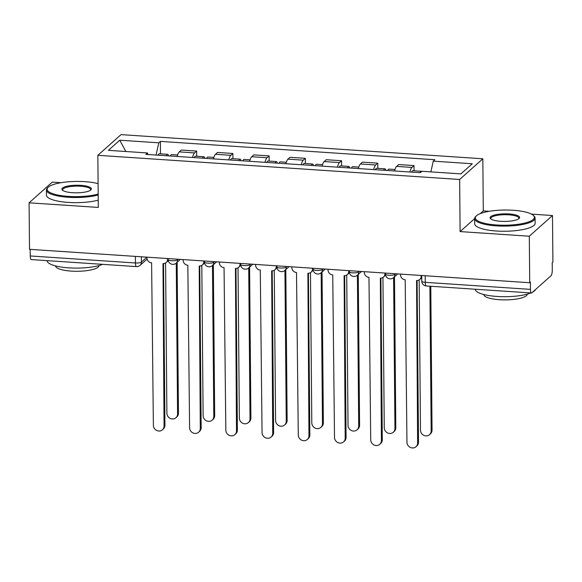 <?xml version="1.0" encoding="UTF-8"?>
<svg xmlns="http://www.w3.org/2000/svg" width="582" height="582" viewBox="0 0 582 582"><rect width="100%" height="100%" fill="white"/><g stroke="black" fill="none" stroke-linecap="round" stroke-linejoin="round"><path stroke-width="0.87" d="M61.052 182.704L52.285 182.115L29.1 202.812L29.507 249.322L529.715 282.728L529.307 236.219L552.493 215.522L531.453 214.118M489.266 211.302L483.293 210.902L482.834 158.784L121.034 134.624L97.849 155.314L459.649 179.474L460.107 231.592L529.307 236.219M552.493 215.522L552.9 262.031L552.223 262.635L552.289 269.881A4.838 1.317 93.8 0 1 550.979 275.766L531.846 292.833A4.838 1.317 93.8 0 1 531.482 292.986L426.286 285.966A4.838 1.317 -86.2 0 1 425.253 282.343L530.449 289.37A4.838 1.317 93.8 0 0 531.482 292.986M29.1 202.812L98.3 207.432L97.849 155.314M135.38 256.393L135.439 262.984A4.838 1.317 -86.2 0 0 136.472 266.607L31.275 259.579A4.838 1.317 -86.2 0 1 30.242 255.964L135.439 262.984A4.838 1.244 -0.5 0 0 141.441 262.089L146.911 257.208M30.184 249.365L30.242 255.964M530.449 289.37L530.391 282.125L529.715 282.728M409.903 172.003A11.123 3.026 -86.2 0 1 411.954 167.42L414.013 165.579L398.692 164.553L396.626 166.394A11.123 3.026 93.8 0 0 394.581 170.984M414.064 170.788L414.013 165.579M373.68 169.588A11.123 3.026 -86.2 0 1 375.725 164.997L377.791 163.164L362.462 162.138L360.404 163.979A11.123 3.026 93.8 0 0 358.352 168.562M377.834 168.365L377.791 163.164M337.451 167.165A11.123 3.026 -86.2 0 1 339.502 162.582L341.561 160.741L326.233 159.715L324.174 161.556A11.123 3.026 93.8 0 0 322.122 166.146M341.605 165.943L341.561 160.741M301.229 164.75A11.123 3.026 -86.2 0 1 303.273 160.159L305.339 158.319L290.011 157.3L287.945 159.141A11.123 3.026 93.8 0 0 285.9 163.724M305.383 163.527L305.339 158.319M264.999 162.327A11.123 3.026 -86.2 0 1 267.051 157.744L269.11 155.903L253.781 154.877L251.722 156.718A11.123 3.026 93.8 0 0 249.671 161.301M269.153 161.105L269.11 155.903M228.77 159.912A11.123 3.026 -86.2 0 1 230.821 155.321L232.88 153.481L217.559 152.462L215.493 154.295A11.123 3.026 93.8 0 0 213.448 158.886M232.931 158.69L232.88 153.481M192.547 157.489A11.123 3.026 -86.2 0 1 194.592 152.906L196.658 151.065L181.329 150.04L179.271 151.88A11.123 3.026 93.8 0 0 177.219 156.463M196.701 156.267L196.658 151.065M430.869 171.879L433.263 161.149L472.278 163.753L460.922 173.887L421.906 171.283L420.32 172.701L145.835 154.368L147.421 152.95L108.405 150.345L119.761 140.211L158.777 142.816L156.049 155.052M433.263 161.149L434.856 159.73L160.37 141.397L158.777 142.816M482.834 158.784L459.649 179.474M483.293 210.902L480.223 213.645M474.628 218.636L460.107 231.592M160.472 153.852L160.37 141.397M148.046 154.514L147.421 152.95M125.85 151.509L119.761 140.211M400.496 274.093L400.503 274.784A4.838 4.489 -131.7 0 0 405.188 279.775L406.956 442.225A5.565 5.158 -131.7 0 0 410.23 447.376A5.565 5.158 -131.7 0 0 415.999 446.736A5.565 5.158 -131.7 0 0 417.636 442.938L416.567 280.531A4.838 4.489 -131.7 0 0 421.172 276.166L421.724 275.679M421.732 277.097A4.838 4.489 48.3 0 1 420.626 278.683L419.753 279.469M417.105 280.539L418.516 442.153A5.565 5.158 48.3 0 1 416.879 445.95L415.999 446.736M421.164 275.475L421.172 276.166M419.164 279.906L420.48 430.163A5.565 5.158 -131.7 0 0 423.747 435.314A5.565 5.158 -131.7 0 0 429.523 434.667A5.565 5.158 -131.7 0 0 431.16 430.876L429.894 286.206M420.044 172.679A6.046 1.644 -86.2 0 1 421.223 171.261A6.046 1.644 -86.2 0 1 421.644 171.515M411.678 172.126A6.046 1.644 -86.2 0 1 412.864 170.708L421.223 171.261M430.782 286.264L432.04 430.091A5.565 5.158 48.3 0 1 430.404 433.881L429.523 434.667M364.274 271.678L364.281 272.369A4.838 4.489 -131.7 0 0 368.966 277.352L370.727 439.803A5.565 5.158 -131.7 0 0 374 444.961A5.565 5.158 -131.7 0 0 379.777 444.313A5.565 5.158 -131.7 0 0 381.414 440.516L380.344 278.109A4.838 4.489 -131.7 0 0 384.949 273.751L385.495 273.256M385.539 274.609A4.838 4.489 48.3 0 1 384.404 276.261L383.523 277.047M380.883 278.116L382.294 439.737A5.565 5.158 48.3 0 1 380.657 443.528L379.777 444.313M384.942 273.06L384.949 273.751M328.044 269.255L328.052 269.946A4.838 4.489 -131.7 0 0 332.737 274.93L334.505 437.388A5.565 5.158 -131.7 0 0 337.778 442.538A5.565 5.158 -131.7 0 0 343.547 441.891A5.565 5.158 -131.7 0 0 345.184 438.101L344.115 275.693A4.838 4.489 -131.7 0 0 348.72 271.328L349.265 270.841M349.309 272.187A4.838 4.489 48.3 0 1 348.174 273.846L347.294 274.631M344.653 275.701L346.064 437.315A5.565 5.158 48.3 0 1 344.428 441.112L343.547 441.891M348.713 270.637L348.72 271.328M387.765 170.526A6.046 1.644 -86.2 0 1 388.943 169.107L394.989 169.515M382.941 277.483L384.251 427.741A5.565 5.158 -131.7 0 0 387.525 432.892A5.565 5.158 -131.7 0 0 393.294 432.251A5.565 5.158 -131.7 0 0 394.931 428.454L393.614 277.599M383.814 170.264A6.046 1.644 -86.2 0 1 384.993 168.845A6.046 1.644 -86.2 0 1 385.975 170.41M375.455 169.704A6.046 1.644 -86.2 0 1 376.634 168.285L384.993 168.845M394.494 276.814L395.811 427.668A5.565 5.158 48.3 0 1 394.174 431.466L393.294 432.251M351.535 168.103A6.046 1.644 -86.2 0 1 352.714 166.685L358.767 167.092M346.712 275.06L348.021 425.318A5.565 5.158 -131.7 0 0 351.295 430.476A5.565 5.158 -131.7 0 0 357.072 429.829A5.565 5.158 -131.7 0 0 358.708 426.031L357.392 275.184M347.585 167.842A6.046 1.644 -86.2 0 1 348.771 166.423A6.046 1.644 -86.2 0 1 349.746 167.987M339.226 167.289A6.046 1.644 -86.2 0 1 340.405 165.863L348.771 166.423M358.272 274.398L359.581 425.253A5.565 5.158 48.3 0 1 357.945 429.043L357.072 429.829M513.106 210.262A29.507 7.595 -0.5 0 0 476.396 215.849A29.507 7.595 -0.5 0 0 496.606 224.987A29.507 7.595 -0.5 0 0 525.597 222.855A29.507 7.595 -0.5 0 0 533.279 215.355A29.507 7.595 -0.5 0 0 513.106 210.262M533.279 215.355L533.985 216.002A30.235 7.784 179.5 0 1 535.091 218.061A30.235 7.784 179.5 0 1 496.41 225.867A30.235 7.784 179.5 0 1 474.628 218.592A30.235 7.784 179.5 0 1 475.705 216.504L476.396 215.849M508.981 213.943A14.754 3.798 179.5 0 1 519.086 218.512A14.754 3.798 179.5 0 1 500.731 221.305A14.754 3.798 179.5 0 1 490.641 218.759A14.754 3.798 179.5 0 1 494.482 215.005A14.754 3.798 179.5 0 1 508.981 213.943M518.678 218.839A14.026 3.608 -0.5 0 0 518.889 218.206A14.026 3.608 -0.5 0 0 508.784 214.823A14.026 3.608 -0.5 0 0 490.83 218.446A14.026 3.608 -0.5 0 0 491.055 219.079M530.82 292.942A30.235 7.784 179.5 0 1 497.028 296.449A30.235 7.784 179.5 0 1 475.247 289.232M527.292 294.114A21.767 5.602 179.5 0 1 499.436 299.708A21.767 5.602 179.5 0 1 483.758 294.499M535.091 218.061L535.142 223.204A30.235 7.784 179.5 0 1 496.453 231.01A30.235 7.784 179.5 0 1 474.672 223.728L474.628 218.592M535.505 289.574A30.235 7.784 179.5 0 1 532.705 292.069M98.096 183.636A29.507 7.595 -0.5 0 0 84.885 181.664A29.507 7.595 -0.5 0 0 48.182 187.251A29.507 7.595 -0.5 0 0 68.392 196.389A29.507 7.595 -0.5 0 0 98.183 194.039M98.191 195.006A30.235 7.784 179.5 0 1 68.196 197.269A30.235 7.784 179.5 0 1 46.414 189.994A30.235 7.784 179.5 0 1 47.484 187.906L48.182 187.251M80.76 185.345A14.754 3.798 179.5 0 1 90.865 189.914A14.754 3.798 179.5 0 1 72.517 192.707A14.754 3.798 179.5 0 1 62.427 190.161A14.754 3.798 179.5 0 1 66.268 186.407A14.754 3.798 179.5 0 1 80.76 185.345M90.457 190.241A14.026 3.608 -0.5 0 0 90.668 189.601A14.026 3.608 -0.5 0 0 80.563 186.225A14.026 3.608 -0.5 0 0 62.616 189.848A14.026 3.608 -0.5 0 0 62.841 190.481M102.599 264.344A30.235 7.784 179.5 0 1 68.807 267.851A30.235 7.784 179.5 0 1 47.026 260.634M99.071 265.516A21.767 5.602 179.5 0 1 71.222 271.11A21.767 5.602 179.5 0 1 55.537 265.901M98.242 200.15A30.235 7.784 179.5 0 1 68.24 202.412A30.235 7.784 179.5 0 1 46.458 195.13L46.414 189.994M291.822 266.84L291.822 267.531A4.838 4.489 -131.7 0 0 296.507 272.514L298.275 434.965A5.565 5.158 -131.7 0 0 301.549 440.123A5.565 5.158 -131.7 0 0 307.325 439.475A5.565 5.158 -131.7 0 0 308.962 435.678L307.893 273.271A4.838 4.489 -131.7 0 0 312.49 268.906L313.043 268.418M313.08 269.772A4.838 4.489 48.3 0 1 311.945 271.423L311.072 272.209M308.424 273.278L309.835 434.899A5.565 5.158 48.3 0 1 308.198 438.69L307.325 439.475M312.49 268.215L312.49 268.906M255.593 264.417L255.6 265.108A4.838 4.489 -131.7 0 0 260.285 270.092L262.053 432.55A5.565 5.158 -131.7 0 0 265.319 437.7A5.565 5.158 -131.7 0 0 271.096 437.053A5.565 5.158 -131.7 0 0 272.732 433.263L271.663 270.856A4.838 4.489 -131.7 0 0 276.268 266.491L276.814 266.003M276.857 267.349A4.838 4.489 48.3 0 1 275.723 269.008L274.842 269.786M272.201 270.856L273.613 432.477A5.565 5.158 48.3 0 1 271.976 436.267L271.096 437.053M276.261 265.799L276.268 266.491M219.363 262.002L219.37 262.693A4.838 4.489 -131.7 0 0 224.055 267.676L225.823 430.127A5.565 5.158 -131.7 0 0 229.097 435.278A5.565 5.158 -131.7 0 0 234.866 434.638A5.565 5.158 -131.7 0 0 236.503 430.84L235.434 268.433A4.838 4.489 -131.7 0 0 240.039 264.068L240.592 263.581M240.628 264.934A4.838 4.489 48.3 0 1 239.493 266.585L238.613 267.371M235.972 268.44L237.383 430.054A5.565 5.158 48.3 0 1 235.746 433.852L234.866 434.638M240.031 263.377L240.039 264.068M315.306 165.688A6.046 1.644 -86.2 0 1 316.492 164.27L322.537 164.67M310.482 272.645L311.799 422.903A5.565 5.158 -131.7 0 0 315.066 428.054A5.565 5.158 -131.7 0 0 320.842 427.406A5.565 5.158 -131.7 0 0 322.479 423.616L321.162 272.762M311.363 165.426A6.046 1.644 -86.2 0 1 312.541 164.008A6.046 1.644 -86.2 0 1 313.523 165.572M303.004 164.866A6.046 1.644 -86.2 0 1 304.182 163.447L312.541 164.008M322.042 271.976L323.359 422.83A5.565 5.158 48.3 0 1 321.722 426.628L320.842 427.406M279.084 163.266A6.046 1.644 -86.2 0 1 280.262 161.847L286.308 162.254M274.26 270.223L275.57 420.48A5.565 5.158 -131.7 0 0 278.843 425.638A5.565 5.158 -131.7 0 0 284.613 424.991A5.565 5.158 -131.7 0 0 286.249 421.193L284.94 270.346M275.133 163.004A6.046 1.644 -86.2 0 1 276.312 161.585A6.046 1.644 -86.2 0 1 277.294 163.149M266.774 162.443A6.046 1.644 -86.2 0 1 267.953 161.025L276.312 161.585M285.813 269.561L287.13 420.415A5.565 5.158 48.3 0 1 285.493 424.205L284.613 424.991M242.854 160.85A6.046 1.644 -86.2 0 1 244.033 159.432L250.085 159.832M238.031 267.807L239.348 418.065A5.565 5.158 -131.7 0 0 242.614 423.216A5.565 5.158 -131.7 0 0 248.39 422.568A5.565 5.158 -131.7 0 0 250.027 418.778L248.71 267.924M238.911 160.588A6.046 1.644 -86.2 0 1 240.09 159.17A6.046 1.644 -86.2 0 1 241.072 160.727M230.545 160.028A6.046 1.644 -86.2 0 1 231.731 158.61L240.09 159.17M249.591 267.138L250.907 417.992A5.565 5.158 48.3 0 1 249.271 421.783L248.39 422.568M183.141 259.579L183.148 260.27A4.838 4.489 -131.7 0 0 187.833 265.254L189.594 427.712A5.565 5.158 -131.7 0 0 192.868 432.863A5.565 5.158 -131.7 0 0 198.644 432.215A5.565 5.158 -131.7 0 0 200.281 428.425L199.211 266.018A4.838 4.489 -131.7 0 0 203.816 261.653L204.362 261.158M204.406 262.511A4.838 4.489 48.3 0 1 203.271 264.163L202.391 264.948M199.75 266.018L201.161 427.639A5.565 5.158 48.3 0 1 199.517 431.429L198.644 432.215M203.809 260.962L203.816 261.653M206.632 158.428A6.046 1.644 -86.2 0 1 207.81 157.009L213.856 157.416M201.808 265.385L203.118 415.643A5.565 5.158 -131.7 0 0 206.392 420.793A5.565 5.158 -131.7 0 0 212.161 420.153A5.565 5.158 -131.7 0 0 213.798 416.356L212.481 265.501M202.682 158.166A6.046 1.644 -86.2 0 1 203.86 156.747A6.046 1.644 -86.2 0 1 204.842 158.311M194.323 157.606A6.046 1.644 -86.2 0 1 195.501 156.187L203.86 156.747M213.361 264.723L214.678 415.57A5.565 5.158 48.3 0 1 213.041 419.367L212.161 420.153M146.911 257.157L146.919 257.848A4.838 4.489 -131.7 0 0 151.604 262.838L153.372 425.289A5.565 5.158 -131.7 0 0 156.638 430.44A5.565 5.158 -131.7 0 0 162.414 429.8A5.565 5.158 -131.7 0 0 164.051 426.002L162.982 263.595A4.838 4.489 -131.7 0 0 167.587 259.23L168.133 258.743M168.176 260.089A4.838 4.489 48.3 0 1 167.041 261.747L166.161 262.533M163.52 263.602L164.932 425.216A5.565 5.158 48.3 0 1 163.295 429.014L162.414 429.8M167.58 258.539L167.587 259.23M170.402 156.012A6.046 1.644 -86.2 0 1 171.581 154.594L177.634 154.994M165.579 262.969L166.889 413.227A5.565 5.158 -131.7 0 0 170.162 418.378A5.565 5.158 -131.7 0 0 175.939 417.731A5.565 5.158 -131.7 0 0 177.575 413.94L176.259 263.086M166.452 155.743A6.046 1.644 -86.2 0 1 167.638 154.325A6.046 1.644 -86.2 0 1 168.613 155.889M158.093 155.19A6.046 1.644 -86.2 0 1 159.272 153.772L167.638 154.325M177.132 262.3L178.448 413.155A5.565 5.158 48.3 0 1 176.812 416.945L175.939 417.731M168.133 258.575L168.14 259.565A4.838 1.244 -0.5 0 0 171.625 260.729A4.838 1.244 -0.5 0 0 177.626 259.834L178.274 259.252M177.619 259.208L177.626 259.834A4.838 4.489 48.3 0 1 176.201 263.137L180.391 259.397M204.362 260.998L204.369 261.987A4.838 1.244 -0.5 0 0 207.854 263.151A4.838 1.244 -0.5 0 0 213.849 262.256L214.503 261.674M213.849 261.631L213.849 262.256A4.838 4.489 48.3 0 1 212.43 265.552L216.613 261.813M240.584 263.413L240.599 264.41A4.838 1.244 -0.5 0 0 244.084 265.574A4.838 1.244 -0.5 0 0 250.078 264.672L250.726 264.097M250.071 264.053L250.078 264.672A4.838 4.489 48.3 0 1 248.652 267.975L252.843 264.235M276.814 265.836L276.821 266.825A4.838 1.244 -0.5 0 0 280.306 267.989A4.838 1.244 -0.5 0 0 286.3 267.094L286.955 266.512M286.3 266.469L286.3 267.094A4.838 4.489 48.3 0 1 284.882 270.39L289.072 266.658M313.043 268.258L313.051 269.248A4.838 1.244 -0.5 0 0 316.535 270.412A4.838 1.244 -0.5 0 0 322.53 269.51L323.185 268.935M322.523 268.891L322.53 269.51A4.838 4.489 48.3 0 1 321.104 272.812L325.294 269.073M349.265 270.674L349.273 271.663A4.838 1.244 -0.5 0 0 352.757 272.827A4.838 1.244 -0.5 0 0 358.759 271.932L359.407 271.35M358.752 271.307L358.759 271.932A4.838 4.489 48.3 0 1 357.333 275.235L361.524 271.496M385.495 273.096L385.502 274.086A4.838 1.244 -0.5 0 0 388.987 275.25A4.838 1.244 -0.5 0 0 394.982 274.355L395.636 273.773M394.982 273.729L394.982 274.355A4.838 4.489 48.3 0 1 393.563 277.65L397.746 273.911M141.39 256.793L141.441 262.089A4.838 4.489 -131.7 0 1 140.015 265.392L147.086 259.077M215.493 154.295L230.821 155.321M251.722 156.718L267.051 157.744M287.945 159.141L303.273 160.159M324.174 161.556L339.502 162.582M360.404 163.979L375.725 164.997M396.626 166.394L411.954 167.42M179.271 151.88L194.592 152.906M421.717 275.512L421.768 281.179A4.838 1.244 -0.5 0 0 425.253 282.343L425.195 275.744M417.636 442.938L418.516 442.153M432.04 430.091L431.16 430.876M381.414 440.516L382.294 439.737M345.184 438.101L346.064 437.315M395.811 427.668L394.931 428.454M359.581 425.253L358.708 426.031M308.962 435.678L309.835 434.899M272.732 433.263L273.613 432.477M236.503 430.84L237.383 430.054M323.359 422.83L322.479 423.616M287.13 420.415L286.249 421.193M250.907 417.992L250.027 418.778M200.281 428.425L201.161 427.639M214.678 415.57L213.798 416.356M164.051 426.002L164.932 425.216M178.448 413.155L177.575 413.94M385.502 274.086A4.838 4.838 0 0 0 393.563 277.65M349.273 271.663A4.838 4.838 0 0 0 357.333 275.235M313.051 269.248A4.838 4.838 0 0 0 321.104 272.812M276.821 266.825A4.838 4.838 0 0 0 284.882 270.39M240.599 264.41A4.838 4.838 0 0 0 248.652 267.975M204.369 261.987A4.838 4.838 0 0 0 212.43 265.552M168.14 259.565A4.838 4.838 0 0 0 176.201 263.137M136.472 266.607A4.838 4.838 0 0 0 140.015 265.392M421.768 281.179A4.838 4.838 0 0 0 426.286 285.966"/></g></svg>
